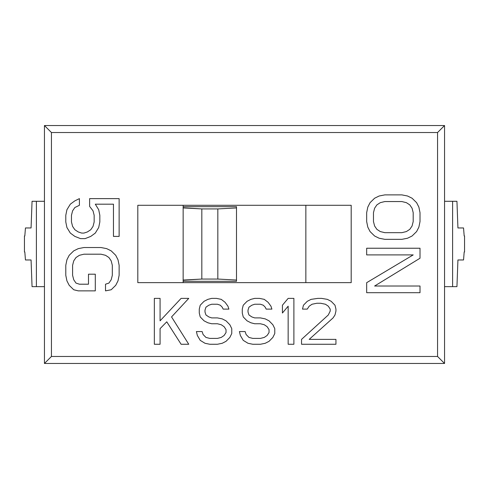 <?xml version="1.0" encoding="UTF-8"?>
<svg xmlns="http://www.w3.org/2000/svg" width="489" height="489" viewBox="0 0 489 489"><rect width="100%" height="100%" fill="white"/><g stroke="black" fill="none" stroke-linecap="round" stroke-linejoin="round"><path stroke-width="0.73" d="M439.22 125.539L49.78 125.539L444.55 125.539L437.563 132.525L51.437 132.525L44.45 125.539L49.78 125.539L44.45 125.539L44.45 363.461L51.437 356.475L51.437 132.525L44.45 125.539L44.45 363.461L51.437 356.475L437.563 356.475L444.55 363.461L444.55 125.539L437.563 132.525L437.563 356.475L444.55 363.461L44.45 363.461L444.55 363.461L444.55 125.539L439.22 125.539M444.611 286.646L452.606 286.646L452.606 201.291L456.946 201.291L457.93 227.96L463.541 227.96L464.183 235.967L464.55 235.967L464.55 251.969L464.183 251.969L463.541 259.971L457.93 259.971L456.946 286.646L452.606 286.646L456.946 286.646L457.93 259.971L463.541 259.971L464.183 251.969L464.55 251.969L464.55 235.967L464.183 235.967L463.541 227.96L457.93 227.96L456.946 201.291L444.611 201.291L452.606 201.291L452.606 286.646L444.55 286.646M44.389 201.291L32.054 201.291L31.07 227.96L25.459 227.96L24.817 235.967L24.45 235.967L24.45 251.969L24.817 251.969L25.459 259.971L31.07 259.971L32.054 286.646L36.394 286.646L36.394 201.291L32.054 201.291L31.07 227.96L25.459 227.96L24.817 235.967L24.45 235.967L24.45 251.969L24.817 251.969L25.459 259.971L31.07 259.971L32.054 286.646L36.394 286.646L36.394 201.291L44.45 201.291M44.389 286.646L36.394 286.646L44.389 286.646M51.437 356.475L437.563 356.475L437.563 132.525L51.437 132.525L51.437 356.475M137.806 205.288L351.194 205.288L351.194 282.642L137.806 282.642L137.806 205.288L351.194 205.288L351.194 282.642L137.806 282.642L137.806 205.288M305.851 282.642L305.851 205.288L305.851 282.642M183.149 205.288L183.149 207.788L183.149 205.288M183.149 280.191L183.149 282.642L183.149 280.05L201.823 279.054L217.825 279.054L236.499 280.05L236.499 281.309L183.149 281.309L236.499 281.309L236.499 207.929L217.825 208.925L201.823 208.925L183.149 207.788L183.149 280.05L183.149 207.929L201.823 208.925L201.823 279.054L217.825 279.054L236.499 280.05L236.499 207.929L217.825 208.925L217.825 279.054L217.825 208.925L201.823 208.925L201.823 279.054L183.149 280.191M236.499 206.67L183.149 206.67L236.499 206.67L236.499 207.929L236.499 206.67M418.877 207.11L420.014 212.672L420.014 221.56L418.877 227.116L416.61 231.566L412.068 236.01L407.526 238.235L401.854 239.341L384.825 239.341L379.152 238.235L374.611 236.01L370.069 231.566L367.801 227.116L366.664 221.56L366.664 212.672L367.801 207.11L370.069 202.666L374.611 198.222L379.152 195.997L384.825 194.885L401.854 194.885L407.526 195.997L412.068 198.222L416.61 202.666L418.877 207.11L416.61 202.666L412.068 198.222L407.526 195.997L401.854 194.885L384.825 194.885L379.152 195.997L374.611 198.222L370.069 202.666L367.801 207.11L366.664 212.672L366.664 221.56L367.801 227.116L370.069 231.566L374.611 236.01L379.152 238.235L384.825 239.341L401.854 239.341L407.526 238.235L412.068 236.01L416.61 231.566L418.877 227.116L420.014 221.56L420.014 212.672L418.877 207.11M413.199 212.672L413.199 221.56L412.068 226.004L409.794 229.341L406.39 231.566L401.854 232.672L384.825 232.672L380.283 231.566L376.878 229.341L374.611 226.004L373.474 221.56L373.474 212.672L374.611 208.222L376.878 204.891L380.283 202.666L384.825 201.554L401.854 201.554L406.39 202.666L409.794 204.891L412.068 208.222L413.199 212.672L413.199 221.56L413.199 212.672L412.068 208.222L413.199 212.672M366.664 254.903L413.199 254.903L366.664 282.685L366.664 292.691L420.014 292.691L420.014 286.022L374.611 286.022L420.014 258.235L420.014 248.235L366.664 248.235L366.664 254.903L366.664 248.235L420.014 248.235L420.014 258.235L374.611 286.022L420.014 286.022L420.014 292.691L366.664 292.691L366.664 282.685L413.199 254.903L366.664 254.903M95.3 204.176L98.705 209.738L99.835 215.294L99.835 221.963L98.705 227.519L95.3 233.076L90.758 236.407L85.08 238.632L80.544 238.632L74.866 236.407L70.324 233.076L66.92 227.519L65.789 221.963L65.789 215.294L66.92 209.738L70.324 204.176L74.866 200.845L79.407 198.62L79.407 205.288L74.866 207.513L72.598 210.845L71.461 215.294L71.461 221.963L72.598 226.407L74.866 229.738L78.271 231.963L81.675 233.076L83.949 233.076L87.354 231.963L90.758 229.738L93.026 226.407L94.163 221.963L94.163 215.294L93.026 210.845L89.621 206.401L93.026 210.845L94.163 215.294L94.163 221.963L93.026 226.407L90.758 229.738L87.354 231.963L83.949 233.076L81.675 233.076L78.271 231.963L74.866 229.738L72.598 226.407L71.461 221.963L71.461 215.294L72.598 210.845L74.866 207.513L79.407 205.288L79.407 198.62L74.866 200.845L70.324 204.176L66.92 209.738L65.789 215.294L65.789 221.963L66.92 227.519L70.324 233.076L74.866 236.407L80.544 238.632L85.08 238.632L90.758 236.407L95.3 233.076L98.705 227.519L99.835 221.963L99.835 215.294L98.705 209.738L95.3 204.176L113.46 204.176L113.46 236.407L119.133 236.407L119.133 198.62L89.621 198.62L89.621 206.401L89.621 198.62L119.133 198.62L119.133 236.407L113.46 236.407L113.46 204.176L95.3 204.176L113.46 204.176M88.491 284.201L79.407 284.201L76.003 283.088L73.735 279.751L72.598 275.307L72.598 265.307L73.735 260.857L76.003 257.526L79.407 255.301L83.949 254.194L100.972 254.194L105.514 255.301L108.919 257.526L111.186 260.857L112.323 265.307L112.323 275.307L111.186 279.751L112.323 275.307L112.323 265.307L111.186 260.857L108.919 257.526L105.514 255.301L100.972 254.194L83.949 254.194L79.407 255.301L76.003 257.526L73.735 260.857L72.598 265.307L72.598 275.307L73.735 279.751L76.003 283.088L79.407 284.201L88.491 284.201L88.491 274.195L95.3 274.195L95.3 290.869L78.271 290.869L95.3 290.869L95.3 274.195L88.491 274.195L88.491 284.201L79.407 284.201L76.003 283.088L73.735 279.751L72.598 275.307L72.598 265.307L73.735 260.857L76.003 257.526L79.407 255.301L83.949 254.194L100.972 254.194L105.514 255.301L108.919 257.526L111.186 260.857L112.323 265.307L112.323 275.307L111.186 279.751L108.919 283.088L105.514 284.201L105.514 290.869L111.186 289.757L115.728 285.313L118.002 280.863L119.133 275.307L119.133 265.307L118.002 259.751L115.728 255.301L111.186 250.857L106.651 248.632L100.972 247.526L83.949 247.526L78.271 248.632L73.735 250.857L69.194 255.301L66.92 259.751L65.789 265.307L65.789 275.307L66.92 280.863L69.194 285.313L73.735 289.757L78.271 290.869L73.735 289.757L69.194 285.313L66.92 280.863L65.789 275.307L65.789 265.307L66.92 259.751L69.194 255.301L73.735 250.857L78.271 248.632L83.949 247.526L100.972 247.526L106.651 248.632L111.186 250.857L115.728 255.301L118.002 259.751L119.133 265.307L119.133 275.307L118.002 280.863L115.728 285.313L111.186 289.757L105.514 290.869L105.514 284.201L108.919 283.088L111.186 279.751L108.919 283.088M160.08 344.262L160.08 328.639L166.767 321.811L181.107 344.262L188.754 344.262L171.547 316.927L188.754 298.382L181.107 298.382L160.08 320.833L160.08 298.382L154.341 298.382L154.341 344.262L160.08 344.262L154.341 344.262L154.341 298.382L160.08 298.382L160.08 320.833L181.107 298.382L188.754 298.382L171.547 316.927L188.754 344.262L181.107 344.262L166.767 321.811L160.08 328.639L160.08 344.262M211.694 317.905L208.821 316.927L205.955 314.977L205.001 312.049L205.001 310.093L205.955 307.165L208.821 305.215L211.694 304.237L217.428 304.237L220.294 305.215L217.428 304.237L211.694 304.237L208.821 305.215L205.955 307.165L205.001 310.093L205.001 312.049L205.955 314.977L208.821 316.927L211.694 317.905L217.428 317.905L222.208 318.877L226.028 320.833L229.854 324.739L231.762 328.639L231.762 333.522L229.854 337.428L226.028 341.328L222.208 343.284L217.428 344.262L209.781 344.262L205.001 343.284L200.221 340.356L197.354 335.472L196.401 331.566L202.134 331.566L203.088 334.5L205.955 337.428L209.781 338.4L217.428 338.4L221.248 337.428L224.115 335.472L226.028 332.544L226.028 329.617L224.115 326.689L221.248 324.739L217.428 323.761L211.694 323.761L207.868 322.783L204.047 320.833L200.221 316.927L199.267 313.021L199.267 309.115L200.221 305.215L204.047 301.31L207.868 299.36L211.694 298.382L216.468 298.382L221.248 299.36L225.074 302.288L227.941 306.187L228.895 309.115L223.161 309.115L228.895 309.115L227.941 306.187L225.074 302.288L221.248 299.36L216.468 298.382L211.694 298.382L207.868 299.36L204.047 301.31L200.221 305.215L199.267 309.115L199.267 313.021L200.221 316.927L204.047 320.833L207.868 322.783L211.694 323.761L217.428 323.761L221.248 324.739L224.115 326.689L226.028 329.617L226.028 332.544L224.115 335.472L221.248 337.428L217.428 338.4L209.781 338.4L205.955 337.428L203.088 334.5L202.134 331.566L196.401 331.566L197.354 335.472L200.221 340.356L205.001 343.284L209.781 344.262L217.428 344.262L222.208 343.284L226.028 341.328L229.854 337.428L231.762 333.522L231.762 328.639L229.854 324.739L226.028 320.833L222.208 318.877L217.428 317.905L211.694 317.905L208.821 316.927L205.955 314.977L205.001 312.049L205.001 310.093L205.955 307.165L208.821 305.215L211.694 304.237L217.428 304.237L220.294 305.215L222.208 307.165L223.161 309.115L222.208 307.165L220.294 305.215L222.208 307.165M254.702 317.905L251.835 316.927L248.968 314.977L248.015 312.049L248.015 310.093L248.968 307.165L251.835 305.215L254.702 304.237L260.435 304.237L263.302 305.215L260.435 304.237L254.702 304.237L251.835 305.215L248.968 307.165L248.015 310.093L248.015 312.049L248.968 314.977L251.835 316.927L254.702 317.905L260.435 317.905L265.215 318.877L269.042 320.833L272.862 324.739L274.775 328.639L274.775 333.522L272.862 337.428L269.042 341.328L265.215 343.284L260.435 344.262L252.789 344.262L248.015 343.284L243.235 340.356L240.368 335.472L239.408 331.566L245.142 331.566L246.101 334.5L248.968 337.428L252.789 338.4L260.435 338.4L264.262 337.428L267.128 335.472L269.042 332.544L269.042 329.617L267.128 326.689L264.262 324.739L260.435 323.761L254.702 323.761L250.881 322.783L247.055 320.833L243.235 316.927L242.275 313.021L242.275 309.115L243.235 305.215L247.055 301.31L250.881 299.36L254.702 298.382L259.482 298.382L264.262 299.36L268.082 302.288L270.949 306.187L271.908 309.115L266.175 309.115L271.908 309.115L270.949 306.187L268.082 302.288L264.262 299.36L259.482 298.382L254.702 298.382L250.881 299.36L247.055 301.31L243.235 305.215L242.275 309.115L242.275 313.021L243.235 316.927L247.055 320.833L250.881 322.783L254.702 323.761L260.435 323.761L264.262 324.739L267.128 326.689L269.042 329.617L269.042 332.544L267.128 335.472L264.262 337.428L260.435 338.4L252.789 338.4L248.968 337.428L246.101 334.5L245.142 331.566L239.408 331.566L240.368 335.472L243.235 340.356L248.015 343.284L252.789 344.262L260.435 344.262L265.215 343.284L269.042 341.328L272.862 337.428L274.775 333.522L274.775 328.639L272.862 324.739L269.042 320.833L265.215 318.877L260.435 317.905L254.702 317.905L251.835 316.927L248.968 314.977L248.015 312.049L248.015 310.093L248.968 307.165L251.835 305.215L254.702 304.237L260.435 304.237L263.302 305.215L265.215 307.165L266.175 309.115L265.215 307.165L263.302 305.215L265.215 307.165M293.889 344.262L293.889 298.382L288.155 298.382L282.422 305.215L282.422 313.021L288.155 306.187L288.155 344.262L293.889 344.262L288.155 344.262L288.155 306.187L282.422 313.021L282.422 305.215L288.155 298.382L293.889 298.382L293.889 344.262M309.182 306.187L312.049 304.237L316.829 303.259L320.656 303.259L325.429 304.237L328.302 306.187L330.209 309.115L330.209 311.071L330.209 309.115L328.302 306.187L325.429 304.237L320.656 303.259L316.829 303.259L312.049 304.237L309.182 306.187L307.269 309.115L302.495 309.115L303.449 305.215L307.269 301.31L311.096 299.36L317.783 298.382L321.609 298.382L327.343 299.36L331.169 301.31L334.989 305.215L335.943 309.115L335.943 311.071L334.989 314.977L333.076 317.905L309.182 339.378L335.943 339.378L335.943 344.262L301.536 344.262L301.536 339.378L301.536 344.262L335.943 344.262L335.943 339.378L309.182 339.378L333.076 317.905L334.989 314.977L335.943 311.071L335.943 309.115L334.989 305.215L331.169 301.31L327.343 299.36L321.609 298.382L317.783 298.382L311.096 299.36L307.269 301.31L303.449 305.215L302.495 309.115L307.269 309.115L309.182 306.187L312.049 304.237L316.829 303.259L320.656 303.259L325.429 304.237L328.302 306.187L330.209 309.115L330.209 311.071L328.302 314.977L301.536 339.378L328.302 314.977L330.209 311.071L328.302 314.977M409.794 204.891L412.068 208.222L409.794 204.891L406.39 202.666L409.794 204.891M401.854 201.554L406.39 202.666L401.854 201.554L384.825 201.554L401.854 201.554M380.283 202.666L384.825 201.554L380.283 202.666L376.878 204.891L380.283 202.666M374.611 208.222L376.878 204.891L374.611 208.222L373.474 212.672L374.611 208.222M373.474 221.56L373.474 212.672L373.474 221.56L374.611 226.004L373.474 221.56M376.878 229.341L374.611 226.004L376.878 229.341L380.283 231.566L376.878 229.341M384.825 232.672L380.283 231.566L384.825 232.672L401.854 232.672L384.825 232.672M406.39 231.566L401.854 232.672L406.39 231.566L409.794 229.341L406.39 231.566M412.068 226.004L409.794 229.341L412.068 226.004L413.199 221.56L412.068 226.004M93.026 210.845L94.163 215.294L94.163 221.963L93.026 226.407L90.758 229.738L87.354 231.963L83.949 233.076L81.675 233.076L78.271 231.963L74.866 229.738L72.598 226.407L71.461 221.963L71.461 215.294L72.598 210.845L74.866 207.513M160.08 328.639L166.767 321.811M217.428 323.761L221.248 324.739L224.115 326.689L226.028 329.617L226.028 332.544L224.115 335.472L221.248 337.428L217.428 338.4L209.781 338.4L205.955 337.428L203.088 334.5M260.435 323.761L264.262 324.739L267.128 326.689L269.042 329.617L269.042 332.544L267.128 335.472L264.262 337.428L260.435 338.4L252.789 338.4L248.968 337.428L246.101 334.5"/></g></svg>
